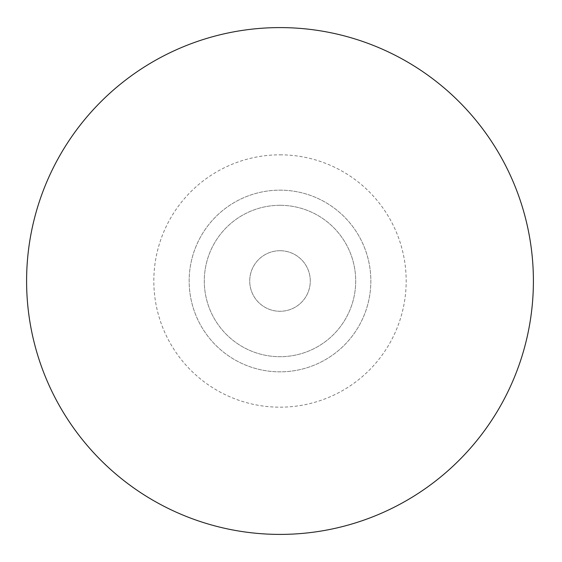 <?xml version="1.0" encoding="UTF-8"?>
<svg xmlns="http://www.w3.org/2000/svg" width="562" height="562" viewBox="0 0 562 562"><rect width="100%" height="100%" fill="white"/><g stroke="black" fill="none" stroke-linecap="round" stroke-linejoin="round"><path stroke-width="0.42" stroke-dasharray="2.81 2.11" d="M280.002 190.153A90.847 90.847 0 0 1 358.675 326.424A90.847 90.847 0 0 1 201.329 326.424A90.847 90.847 0 0 1 280.002 190.153A90.847 90.847 0 0 1 358.675 326.424A90.847 90.847 0 0 1 201.329 326.424A90.847 90.847 0 0 1 280.002 190.153A90.847 90.847 0 0 1 358.675 326.424A90.847 90.847 0 0 1 201.329 326.424A90.847 90.847 0 0 1 280.002 190.153A90.847 90.847 0 0 1 358.675 326.424A90.847 90.847 0 0 1 201.329 326.424A90.847 90.847 0 0 1 280.002 190.153M280.002 154.824A126.176 126.176 0 0 1 406.178 281A126.176 126.176 0 0 1 280.002 407.176A126.176 126.176 0 0 1 153.826 281A126.176 126.176 0 0 1 280.002 154.824M280.002 250.715A30.285 30.285 0 0 1 310.28 281A30.285 30.285 0 0 1 280.002 311.285A30.285 30.285 0 0 1 249.718 281A30.285 30.285 0 0 1 280.002 250.715A30.285 30.285 0 0 1 306.227 296.139A30.285 30.285 0 0 1 253.778 296.139A30.285 30.285 0 0 1 280.002 250.715M280.002 205.299A75.701 75.701 0 0 1 345.56 318.851A75.701 75.701 0 0 1 214.438 318.851A75.701 75.701 0 0 1 280.002 205.299A75.701 75.701 0 0 1 345.56 318.851A75.701 75.701 0 0 1 214.438 318.851A75.701 75.701 0 0 1 280.002 205.299"/><path stroke-width="0.84" d="M533.401 281A253.399 253.399 0 0 0 153.3 61.546A253.399 253.399 0 0 0 153.3 500.454A253.399 253.399 0 0 0 533.401 281"/></g></svg>
